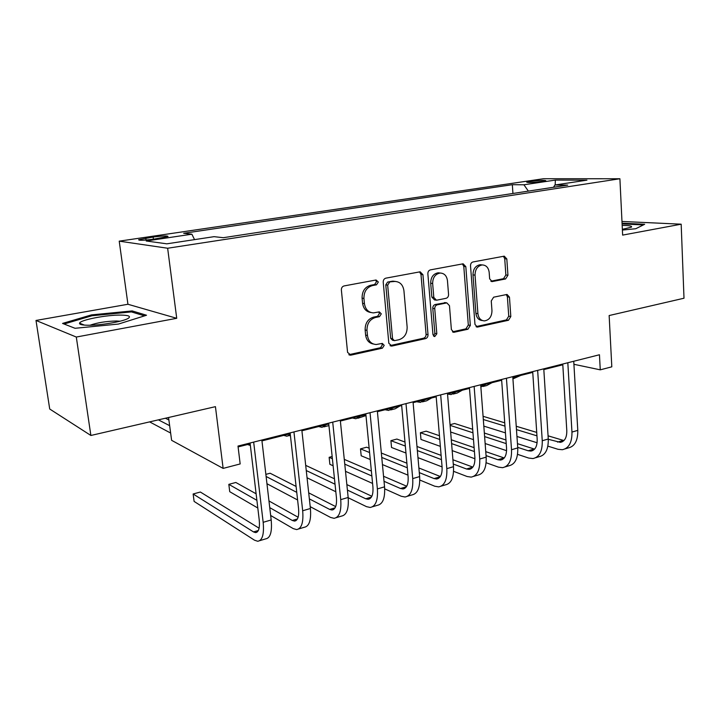 <?xml version="1.0" encoding="UTF-8"?>
<svg xmlns="http://www.w3.org/2000/svg" width="720" height="720" viewBox="0 0 720 720"><rect width="100%" height="100%" fill="white"/><g stroke="black" fill="none" stroke-linecap="round" stroke-linejoin="round"><path stroke-width="1.08" d="M378.342 282.015L376.047 279.99L344.088 285.93C342.252 286.488 341.343 287.847 341.37 290.007L347.571 352.377L350.928 355.131L382.392 348.165L384.21 345.357L382.329 343.404L376.209 344.52C371.304 344.133 368.388 341.127 367.47 335.511L366.984 330.39C366.939 323.631 369.747 319.338 375.417 317.502L379.467 316.674L381.294 313.866L379.323 311.868L373.554 312.885C368.442 312.57 365.4 309.483 364.428 303.633L363.933 298.458C363.879 291.636 366.714 287.343 372.42 285.579L376.497 284.814L378.342 282.015M370.854 312.498C366.183 311.778 363.429 308.709 362.583 303.291L362.088 298.125C362.034 291.321 364.86 287.046 370.557 285.291L374.625 284.526L376.47 281.736L375.615 280.071M348.822 354.699L380.529 347.706L382.347 344.907L381.726 343.503M373.383 344.016C368.991 343.188 366.399 340.209 365.625 335.079L365.139 329.976C365.085 323.235 367.893 318.951 373.554 317.124L377.595 316.296L379.422 313.497L378.693 311.967M530.127 181.413L526.707 182.187C528.327 182.763 533.574 182.52 542.43 181.449L545.805 180.675C544.122 180.108 538.902 180.351 530.127 181.413M505.593 278.946L507.942 275.22L506.817 258.939L504.261 256.158L472.95 261.963C471.339 262.467 470.529 263.727 470.52 265.761L474.975 324.405L477.423 327.087L508.482 320.265L510.813 316.53L509.472 297.153L507.033 294.444L493.632 297.189L491.256 300.951L491.967 310.671C491.796 316.638 489.303 320.049 484.479 320.895C480.753 320.625 478.566 318.222 477.927 313.677L475.029 275.139C475.146 269.289 477.549 265.887 482.22 264.933C486.18 265.122 488.502 267.615 489.177 272.403L489.645 278.82L492.174 281.583L505.593 278.946L503.523 278.685L505.863 274.977L504.729 258.741L503.442 256.293M76.302 337.041L176.724 318.303L127.935 304.263L36 320.454L76.302 337.041L90.882 435.474L215.433 406.656L223.128 468.396L240.165 463.941L237.996 446.058L599.454 354.762L600.264 369.837L611.811 366.822L609.147 315.54L684 298.224L681.174 224.19L621.972 221.463M176.724 318.303L167.643 248.238L619.902 178.749L622.638 235.107L681.174 224.19M422.937 274.689L420.138 271.809L385.839 278.163C384.084 278.703 383.211 280.035 383.22 282.15L388.836 343.314L392.04 346.032L425.511 338.625C427.185 338.049 428.022 336.744 428.022 334.71L422.937 274.689L420.984 274.437L419.544 271.899M430.38 269.883L463.131 263.808L465.813 266.643L470.331 325.422L467.919 329.238L453.888 332.298L451.377 329.58L449.46 305.667L446.85 302.895L437.238 304.83C435.582 305.37 434.745 306.666 434.745 308.709L436.824 333.783L434.745 336.546L432.963 334.629L427.86 273.771C427.86 271.692 428.706 270.405 430.38 269.883M90.882 435.474L49.716 409.014L36 320.454M153.594 239.175L168.021 236.511C167.778 235.629 162.819 235.818 153.126 237.051L138.618 239.724C138.771 240.615 143.766 240.435 153.594 239.175M167.643 248.238L119.223 241.155L543.501 178.731L619.902 178.749M512.928 193.473L512.343 184.689L183.672 233.289L191.88 234.198L146.214 240.993L166.815 243.828L214.056 236.664L223.317 237.699L567.72 185.103L554.904 185.004L553.536 187.272M512.343 184.689L523.917 184.779L555.363 180.09L586.944 180.153L554.904 185.004M168.561 417.501L171.612 440.325L223.128 468.396M127.935 304.263L119.223 241.155M573.912 364.293L600.264 369.837M238.104 446.922L250.173 443.871M261.954 440.892L290.223 433.737M301.914 430.776L328.761 423.99M340.371 421.047L365.886 414.594M377.406 411.678L401.67 405.54M413.1 402.651L436.185 396.81M447.525 393.939L469.494 388.386M480.744 385.533L501.669 380.241M512.82 377.424L532.746 372.375M543.816 369.576L562.806 364.779M191.88 234.198L194.544 239.625M528.354 191.115L523.917 184.779M555.363 180.09L555.165 184.968M118.422 324.063L146.529 315.234L132.174 310.923L91.494 314.892L62.559 323.424L75.042 328.293L118.422 324.063M622.395 230.049L635.751 228.735L644.679 224.271L622.062 223.182M91.638 315.855L91.494 314.892M132.345 312.174L132.174 310.923M390.033 345.609L423.576 338.202C425.241 337.626 426.078 336.33 426.078 334.296L420.984 274.437M389.493 282.366L387.666 285.147L392.553 338.733L394.425 340.686L398.952 339.732C404.442 337.869 407.169 333.639 407.142 327.051L403.929 290.691C402.993 284.769 399.951 281.691 394.803 281.439L387.603 282.087L385.776 284.859L387.666 285.147M393.66 340.506L392.535 340.245L390.663 338.301L385.776 284.859M395.361 281.43L392.904 281.16L391.815 281.286L393.723 281.565M387.603 282.087L391.815 281.286M452.484 331.812L465.912 328.851L468.315 325.044L463.788 266.409L462.429 263.925M445.725 302.706L435.276 304.497C433.611 305.037 432.783 306.333 432.783 308.367L434.871 333.369L436.824 333.783M433.494 335.97L434.871 333.369M447.453 280.638C446.724 275.769 444.294 273.231 440.172 273.042C435.258 274.014 432.747 277.497 432.648 283.5L433.809 297.423L436.473 300.231L446.085 298.314C447.732 297.783 448.56 296.496 448.56 294.462L447.453 280.638M440.262 273.033L438.192 272.79C433.287 273.753 430.785 277.236 430.686 283.221L432.648 283.5M435.591 300.087L434.502 299.907L431.847 297.108L430.686 283.221M490.86 281.196L503.523 278.685M482.049 264.915L480.177 264.708C475.506 265.662 473.112 269.055 472.995 274.887L475.029 275.139M482.382 320.535C478.692 320.229 476.532 317.826 475.902 313.326L472.995 274.887M476.046 326.61L506.421 319.905L508.743 316.188L507.393 296.847L506.277 294.57M168.894 419.985L165.42 418.23M169.65 425.673L158.391 419.859M149.616 421.884L170.64 433.044M259.101 528.192L200.367 492.03L193.14 493.983L194.112 501.417L254.511 540.198L257.733 541.269C262.422 540.495 264.231 534.168 263.169 522.306L253.674 442.098M259.686 540.675L265.626 538.893C270.378 538.101 272.232 531.783 271.188 519.966L261.855 440.037M250.074 443.007L259.227 519.939C259.956 527.85 258.741 532.08 255.609 532.611L253.521 531.927L193.14 493.983M247.563 444.528L250.362 445.464M283.716 435.384L286.965 436.248L290.304 434.538M318.645 426.546L322.038 427.347L326.358 424.593M323.82 426.897L328.932 425.601M270.666 515.484L293.229 528.606L296.613 529.578C301.599 528.705 303.615 522.432 302.679 510.759L293.949 431.928M298.701 528.957L304.218 527.292C309.258 526.401 311.319 520.137 310.41 508.5L301.824 429.939M290.124 432.891L298.557 508.518C299.187 516.303 297.837 520.488 294.507 521.091L292.311 520.47L269.748 507.636M298.125 517.239L268.974 500.967M256.113 493.794L235.827 482.472L228.825 484.362L229.734 491.688L257.805 508.005M256.896 500.319L228.825 484.362M310.203 506.655L330.534 517.428L334.08 518.319C339.327 517.356 341.541 511.128 340.731 499.644L332.712 422.136M336.276 517.662L341.406 516.123C346.707 515.133 348.957 508.914 348.165 497.466L340.29 420.228M328.68 423.153L336.42 497.511C336.978 505.179 335.502 509.337 331.992 509.994L329.688 509.427L309.357 498.888M335.673 506.592L308.7 492.858M296.091 486.441L270.126 473.229L265.869 474.372M296.748 492.354L266.112 476.478M266.958 483.732L297.603 499.977M348.192 497.754L366.507 506.655L370.197 507.465C375.687 506.412 378.081 500.238 377.379 488.934L370.035 412.713M372.501 506.772L377.262 505.341C382.806 504.27 385.236 498.105 384.552 486.837L377.334 410.868M365.805 413.775L372.915 486.909C373.401 494.451 371.799 498.582 368.127 499.293L365.724 498.771L347.409 490.077M371.853 496.26L346.851 484.587M334.476 478.809L305.694 465.372M335.034 484.209L306.261 470.538M307.044 477.765L335.826 491.742M352.413 418.005L355.932 418.743L360.468 415.971M357.795 418.275L365.985 415.575M384.696 488.862L401.22 496.251L405.045 496.998C410.76 495.864 413.316 489.735 412.722 478.602L405.999 403.632M407.439 496.269L411.867 494.946C417.618 493.794 420.21 487.674 419.643 476.586L413.037 401.85M401.598 404.739L408.114 476.685C408.519 484.11 406.809 488.205 402.984 488.97L400.5 488.502L384.03 481.302M406.728 486.234L383.553 476.271M371.376 471.033L344.286 459.378M332.154 456.507L329.148 457.317L329.877 464.328L333.117 465.777M371.853 475.983L344.763 464.139M332.379 458.73L329.148 457.317M345.501 471.321L372.582 483.444M120.969 315.09C106.686 314.829 80.154 319.932 79.56 323.163C79.218 324.432 81.927 325.125 87.669 325.242C100.116 325.53 123.318 321.552 128.187 318.366C131.193 316.332 128.781 315.243 120.969 315.09M120.042 321.219L116.487 320.985C106.119 321.246 97.299 322.668 90.027 325.233M64.071 324.009L91.998 315.747L131.436 311.904L144.522 315.864M622.359 229.338L631.395 227.151C632.475 226.053 629.397 225.468 622.17 225.405M622.098 223.902L643.347 224.937M385.074 409.743L388.71 410.427L393.444 407.628M390.645 409.932L395.136 408.798L399.906 405.99M419.796 480.033L434.736 486.216L438.678 486.882C444.6 485.685 447.309 479.601 446.814 468.639L440.676 394.866M441.171 486.135L445.266 484.902C451.224 483.687 453.969 477.612 453.492 466.695L447.462 393.156M436.122 396.018L442.071 466.821C442.413 474.129 440.604 478.197 436.644 479.007L434.079 478.575L419.283 472.608M440.37 476.523L418.878 467.973M406.89 463.203L381.339 453.042M369.153 448.191L366.66 447.201L360.504 448.866L361.188 455.778L370.26 459.531M407.304 467.766L381.762 457.443M369.576 452.529L360.504 448.866M382.437 464.571L407.97 475.137M416.682 401.742L420.435 402.372L425.34 399.555M422.433 401.868L426.654 400.797L431.595 397.971M453.582 471.321L467.109 476.514L471.168 477.117C477.279 475.848 480.132 469.818 479.727 459.027L474.138 386.415M473.742 476.343L477.54 475.209C483.678 473.922 486.558 467.901 486.171 457.137L480.69 384.759M469.431 387.603L474.867 457.29C475.146 464.499 473.238 468.522 469.152 469.377L466.515 468.999L453.276 464.031M472.851 467.109L452.925 459.756M441.108 455.391L416.979 446.481M404.973 442.053L396.873 439.056L390.906 440.667L391.536 447.489L405.972 453.033M441.468 459.612L417.339 450.567M405.342 446.076L390.906 440.667L391.536 447.489M417.96 457.641L442.08 466.902M447.534 394.074L451.134 394.578L456.21 391.743M453.204 394.056L457.164 393.048L462.267 390.213M486.144 462.744L498.411 467.136L502.578 467.685C508.851 466.353 511.839 460.368 511.524 449.73L506.439 378.261M505.224 466.884L508.734 465.831C515.043 464.49 518.049 458.514 517.752 447.912L512.775 376.659M501.606 379.476L506.547 448.092C506.763 455.184 504.774 459.18 500.571 460.071L497.871 459.729L486.063 455.616M504.234 457.983L485.757 451.638M474.111 447.633L451.287 439.785M439.461 435.726L426.177 431.163L420.39 432.72L420.975 439.452L440.352 446.373M474.417 451.557L451.602 443.601M439.776 439.479L420.39 432.72L420.975 439.452M452.169 450.603L474.93 458.739M483.003 386.496L486.72 385.551L491.967 382.698M480.861 387.036L486.108 384.183M517.554 454.347L528.696 458.064L532.944 458.559C539.379 457.164 542.484 451.233 542.25 440.757L537.651 370.377M535.662 457.74L538.902 456.768C545.364 455.364 548.487 449.442 548.271 438.993L543.771 368.829M532.701 371.628L537.174 439.191C537.336 446.184 535.266 450.144 530.964 451.08L528.192 450.774L517.707 447.363M534.582 449.136L517.455 443.655M505.962 439.974L484.344 433.035M472.68 429.291L454.617 423.495L450.054 424.728M506.223 443.619L484.614 436.599M472.959 432.801L450.108 425.367M450.648 432.018L473.49 439.641M485.145 443.529L506.583 450.684M512.928 378.9L520.758 375.417M512.91 378.648L515.07 376.848M547.875 446.13L557.991 449.289L562.329 449.721C568.908 448.281 572.121 442.395 571.959 432.072L567.819 362.754M565.11 448.893L568.089 447.993C574.704 446.544 577.935 440.667 577.791 430.371L573.741 361.26M562.761 364.032L566.793 430.587C566.91 437.472 564.768 441.405 560.367 442.368L548.289 439.281M563.94 440.559L548.064 435.825M536.724 432.414L516.24 426.267M504.729 422.811L483.084 416.304M536.949 435.834L516.474 429.606M504.963 426.105L483.327 419.517M483.822 426.123L505.449 432.873M516.951 436.464L537.102 442.764M146.007 240.048L145.755 238.14M153.405 239.202L153.126 237.051M370.557 285.291L372.42 285.579M362.088 298.125L363.933 298.458M362.583 303.291L364.428 303.633M377.595 316.296L379.467 316.674M373.554 317.124L375.417 317.502M365.139 329.976L366.984 330.39M365.625 335.079L367.47 335.511M380.529 347.706L382.392 348.165M349.119 354.645L350.928 355.131M374.625 284.526L376.497 284.814M426.078 334.296L428.022 334.71M423.576 338.202L425.511 338.625M390.159 345.582L392.04 346.032M390.663 338.301L392.553 338.733M463.788 266.409L465.813 266.643M468.315 325.044L470.331 325.422M465.912 328.851L467.919 329.238M452.574 331.884L454.356 332.244M444.474 302.616L446.463 302.94M435.276 304.497L437.238 304.83M432.783 308.367L434.745 308.709M431.847 297.108L433.809 297.423M491.166 281.367L492.498 281.547M475.902 313.326L477.927 313.677M507.393 296.847L509.472 297.153M508.743 316.188L510.813 316.53M506.421 319.905L508.482 320.265M476.199 326.727L477.864 327.042M504.729 258.741L506.817 258.939M505.863 274.977L507.942 275.22M263.169 522.306L271.188 519.966M253.521 531.927L258.336 530.505M302.679 510.759L310.41 508.5M292.311 520.47L297.432 518.949M340.731 499.644L348.165 497.466M329.688 509.427L335.097 507.825M377.379 488.934L384.552 486.837M365.724 498.771L371.394 497.097M412.722 478.602L419.643 476.586M400.5 488.502L406.413 486.756M446.814 468.639L453.492 466.695M434.079 478.575L440.208 476.766M479.727 459.027L486.171 457.137M466.515 468.999L472.842 467.127M511.524 449.73L517.752 447.912M497.871 459.729L504.018 457.911M542.25 440.757L548.271 438.993M528.192 450.774L534.141 449.01M571.959 432.072L577.791 430.371M557.541 442.098L563.301 440.397M349.065 354.852L350.343 355.194M390.393 345.825L391.5 346.095M392.904 281.16L394.803 281.439M452.979 332.118L453.888 332.298M444.861 302.571L446.85 302.895M434.07 336.402L434.745 336.546M438.192 272.79L440.172 273.042M491.463 281.493L492.174 281.583M480.177 264.708L482.22 264.933M476.586 326.934L477.423 327.087M255.609 532.611L256.896 532.224M288.666 435.816L290.403 435.375M294.507 521.091L295.884 520.686M331.992 509.994L333.441 509.562M368.127 499.293L369.648 498.843M402.984 488.97L404.577 488.502M84.402 325.098L79.56 323.163M436.644 479.007L438.291 478.521M469.152 469.377L470.853 468.873M500.571 460.071L502.317 459.558M530.964 451.08L532.755 450.549M560.367 442.368L562.194 441.828"/></g></svg>
